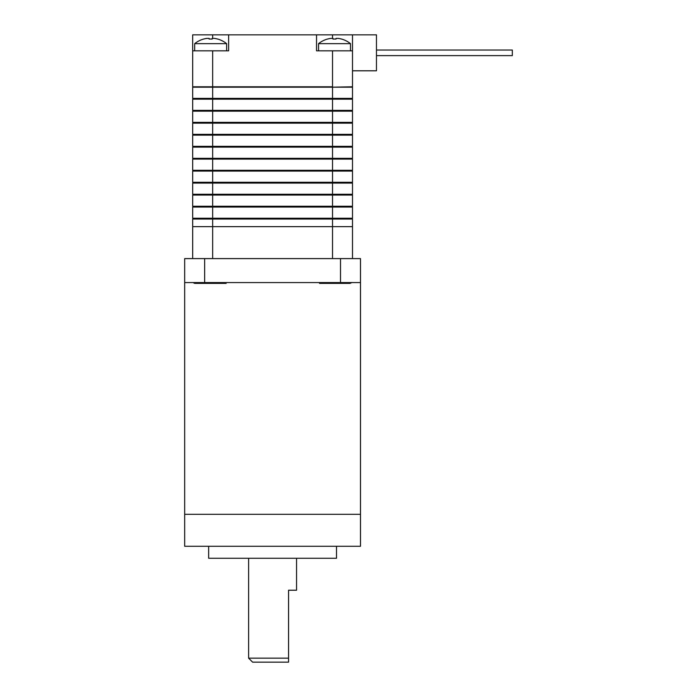 <?xml version="1.0" encoding="UTF-8"?>
<svg xmlns="http://www.w3.org/2000/svg" width="697" height="697" viewBox="0 0 697 697"><rect width="100%" height="100%" fill="white"/><g stroke="black" fill="none" stroke-linecap="round" stroke-linejoin="round"><path stroke-width="1.05" d="M352.499 258.604L352.499 219.041L332.521 219.041L332.521 207.061L192.677 207.061L192.677 218.248L352.499 218.248L352.499 207.061L332.521 207.061L332.521 195.073L192.677 195.073L192.677 206.26L352.499 206.26L352.499 195.073L332.521 195.073L332.521 183.084L192.677 183.084L192.677 194.271L352.499 194.271L352.499 183.084L332.521 183.084L332.521 171.096L192.677 171.096L192.677 182.283L352.499 182.283L352.499 171.096L332.521 171.096L332.521 159.108L192.677 159.108L192.677 170.295L352.499 170.295L352.499 159.108L332.521 159.108L332.521 147.128L192.677 147.128L192.677 158.315L352.499 158.315L352.499 147.128L332.521 147.128L332.521 135.14L192.677 135.14L192.677 146.326L352.499 146.326L352.499 135.14L332.521 135.14L332.521 123.151L192.677 123.151L192.677 134.338L352.499 134.338L352.499 123.151L332.521 123.151L332.521 111.163L192.677 111.163L192.677 122.35L352.499 122.35L352.499 111.163L332.521 111.163L332.521 99.174L192.677 99.174L192.677 110.37L352.499 110.37L352.499 99.174L332.521 99.174L332.521 87.195L192.677 87.195L192.677 98.382L352.499 98.382L352.499 87.195L332.521 87.195L352.499 86.794L352.499 50.829L316.534 50.829L316.534 34.85L228.633 34.85L228.633 50.829L192.677 50.829L192.677 34.85L228.633 34.85M332.521 50.829L332.521 86.794L192.677 86.794L192.677 50.829M316.534 34.85L352.499 34.85L352.499 50.829M352.098 99.174L352.098 98.382M193.078 99.174L193.078 98.382M352.098 111.163L352.098 110.37M193.078 111.163L193.078 110.37M352.098 123.151L352.098 122.35M193.078 123.151L193.078 122.35M352.098 135.14L352.098 134.338M193.078 135.14L193.078 134.338M352.098 147.128L352.098 146.326M193.078 147.128L193.078 146.326M352.098 159.108L352.098 158.315M193.078 159.108L193.078 158.315M352.098 171.096L352.098 170.295M193.078 171.096L193.078 170.295M352.098 183.084L352.098 182.283M193.078 183.084L193.078 182.283M352.098 195.073L352.098 194.271M193.078 195.073L193.078 194.271M352.098 207.061L352.098 206.26M193.078 207.061L193.078 206.26M332.521 258.604L332.521 226.638L352.499 226.638L332.521 226.638L332.521 219.041L192.677 219.041L192.677 226.638L212.655 226.638L192.677 226.638L192.677 258.604M352.098 219.041L352.098 218.248M193.078 219.041L193.078 218.248M212.655 258.604L212.655 226.638L332.521 226.638L212.655 226.638L212.655 50.829M336.032 38.396L336.032 39.067L336.032 38.396L338.428 38.396L336.032 38.396L336.032 39.067A24.804 21.485 180 0 0 334.516 39.032A24.804 21.485 180 0 0 333 39.067L333 38.396L330.596 38.396A25.528 25.528 0 0 0 327.512 39.067L327.494 39.032A25.571 25.571 0 0 0 318.538 43.658L350.495 43.658L350.495 50.829M318.538 43.658L318.538 50.829M350.495 43.658A25.571 25.571 0 0 0 341.539 39.032L341.513 39.067A25.528 25.528 0 0 0 338.428 38.396M327.512 39.067A25.528 25.528 0 0 1 330.596 38.396M333 39.067L333 38.396L333 39.067M212.176 38.396L212.176 39.067L212.176 38.396L214.571 38.396L212.176 38.396L212.176 39.067A24.804 21.485 180 0 0 210.651 39.032A24.804 21.485 180 0 0 209.135 39.067L209.135 38.396L206.739 38.396A25.528 25.528 0 0 0 203.655 39.067L203.629 39.032A25.571 25.571 0 0 0 194.672 43.658L226.638 43.658L226.638 50.829M194.672 43.658L194.672 50.829M226.638 43.658A25.571 25.571 0 0 0 217.682 39.032L217.656 39.067A25.528 25.528 0 0 0 214.571 38.396M203.655 39.067A25.528 25.528 0 0 1 206.739 38.396M209.135 39.067L209.135 38.396L209.135 39.067M184.679 282.573L204.657 282.573L204.657 258.604L184.679 258.604L184.679 514.316L360.488 514.316L360.488 546.282L184.679 546.282L184.679 514.316L360.488 514.316L360.488 258.604L340.511 258.604L340.511 282.573L360.488 282.573M208.656 546.282L208.656 558.262L336.512 558.262L336.512 546.282M204.657 282.573L340.511 282.573M204.657 258.604L340.511 258.604M252.61 662.15L248.611 658.151L288.567 658.151L288.567 662.15L252.61 662.15M248.611 558.262L248.611 658.151M296.556 558.262L296.556 590.228L288.567 590.228L288.567 662.15M352.499 34.85L376.467 34.85L376.467 70.806L352.499 70.806M376.467 50.036L512.321 50.036L512.321 55.629L376.467 55.629M349.528 283.374L319.505 283.374M226.133 283.374L195.169 283.374A2.5 2.5 0 0 1 193.339 282.573M206.042 283.374L201.424 283.374M332.521 38.248L332.521 34.85M212.655 38.248L212.655 34.85M351.828 282.573L349.999 283.374"/></g></svg>
